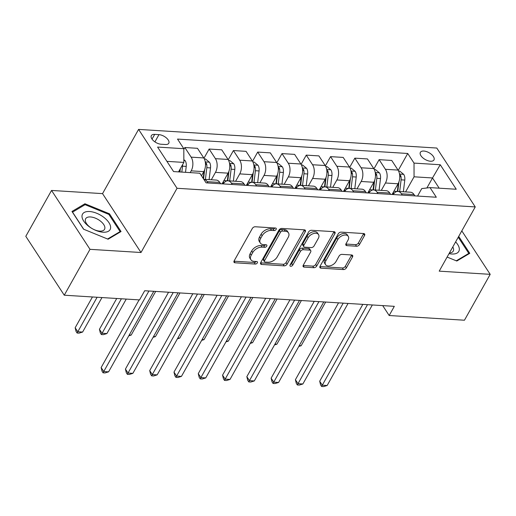 <?xml version="1.0" encoding="UTF-8"?>
<svg xmlns="http://www.w3.org/2000/svg" width="516" height="516" viewBox="0 0 516 516"><rect width="100%" height="100%" fill="white"/><g stroke="black" fill="none" stroke-linecap="round" stroke-linejoin="round"><path stroke-width="0.77" d="M276.144 229.375A1.671 1.045 146.8 0 0 276.208 228.375A1.671 1.045 146.8 0 0 275.518 228.027L255.259 226.763A2.387 1.49 146.8 0 0 252.337 228.446L234.141 260.87A2.387 1.49 146.8 0 0 234.051 262.296A2.387 1.49 146.8 0 0 235.038 262.786L255.304 264.057A1.671 1.045 146.8 0 0 257.342 262.876A1.671 1.045 146.8 0 0 257.407 261.883A1.671 1.045 146.8 0 0 256.716 261.535L254.091 261.367A7.637 4.767 146.8 0 1 250.931 259.78A7.637 4.767 146.8 0 1 251.228 255.226L252.743 252.524A7.637 4.767 146.8 0 1 262.083 247.138L264.702 247.299A1.671 1.045 146.8 0 0 266.746 246.126A1.671 1.045 146.8 0 0 266.811 245.126A1.671 1.045 146.8 0 0 266.114 244.784L263.495 244.616A7.637 4.767 146.8 0 1 260.335 243.03A7.637 4.767 146.8 0 1 260.625 238.469L262.147 235.767A7.637 4.767 146.8 0 1 271.481 230.388L274.106 230.549A1.671 1.045 146.8 0 0 276.144 229.375M423.849 151.046A7.785 3.902 29.3 0 0 420.385 152.33A7.785 3.902 29.3 0 0 422.759 157.78A7.785 3.902 29.3 0 0 430.499 161.231A7.785 3.902 29.3 0 0 433.962 159.947A7.785 3.902 29.3 0 0 431.589 154.503A7.785 3.902 29.3 0 0 423.849 151.046M356.537 246.235A2.387 1.49 146.8 0 0 359.452 244.558L364.56 235.457A2.387 1.49 146.8 0 0 364.651 234.032A2.387 1.49 146.8 0 0 363.664 233.535L341.16 232.129A2.387 1.49 146.8 0 0 338.244 233.812L320.049 266.237A2.387 1.49 146.8 0 0 319.959 267.662A2.387 1.49 146.8 0 0 320.946 268.159L343.45 269.565A2.387 1.49 146.8 0 0 346.365 267.881L352.531 256.897A2.387 1.49 146.8 0 0 352.622 255.472A2.387 1.49 146.8 0 0 351.635 254.975L342.005 254.375A2.387 1.49 146.8 0 0 339.089 256.052L336.032 261.502A6.386 3.986 146.8 0 1 330.64 265.688A6.386 3.986 146.8 0 1 325.583 264.676A6.386 3.986 146.8 0 1 325.828 260.864L337.806 239.521A6.386 3.986 146.8 0 1 343.198 235.341A6.386 3.986 146.8 0 1 348.255 236.347A6.386 3.986 146.8 0 1 348.01 240.159L346.01 243.713A2.387 1.49 146.8 0 0 345.92 245.139A2.387 1.49 146.8 0 0 346.907 245.635L356.537 246.235L355.498 244.649A2.387 1.49 146.8 0 0 358.414 242.965L363.522 233.871A2.387 1.49 146.8 0 0 363.67 233.542M439.206 271.152L490.2 274.338L464.452 320.223L389.174 315.515L394.321 306.336L144.686 290.734L139.539 299.912L64.261 295.204L90.003 249.325L141.003 252.511L177.046 188.282L475.249 206.922L439.206 271.152M305.259 231.749A2.387 1.49 146.8 0 0 305.349 230.33A2.387 1.49 146.8 0 0 304.363 229.833L281.859 228.427A2.387 1.49 146.8 0 0 278.943 230.104L260.748 262.534A2.387 1.49 146.8 0 0 260.651 263.953A2.387 1.49 146.8 0 0 261.644 264.45L284.142 265.856A2.387 1.49 146.8 0 0 287.057 264.179L305.259 231.749L304.214 230.162A2.387 1.49 146.8 0 0 304.369 229.833M311.509 230.278L334.013 231.684A2.387 1.49 146.8 0 1 335 232.181A2.387 1.49 146.8 0 1 334.91 233.606L316.714 266.03A2.387 1.49 146.8 0 1 313.793 267.714L304.163 267.107A2.387 1.49 146.8 0 1 303.176 266.617A2.387 1.49 146.8 0 1 303.266 265.192L310.645 252.04A2.387 1.49 146.8 0 0 310.742 250.615A2.387 1.49 146.8 0 0 309.755 250.118L303.363 249.718A2.387 1.49 146.8 0 0 300.447 251.402L292.765 265.095A1.671 1.045 146.8 0 1 291.353 266.185A1.671 1.045 146.8 0 1 290.031 265.921A1.671 1.045 146.8 0 1 290.095 264.927L308.594 231.961A2.387 1.49 146.8 0 1 311.509 230.278M161.14 144.241L165.41 144.506A7.54 3.78 29.3 0 0 168.764 143.267A7.54 3.78 29.3 0 0 166.468 137.991A7.54 3.78 29.3 0 0 158.967 134.644L154.697 134.373A7.54 3.78 29.3 0 0 151.343 135.618A7.54 3.78 29.3 0 0 153.639 140.894A7.54 3.78 29.3 0 0 161.14 144.241M177.046 188.282L138.585 129.4L436.794 148.04L475.249 206.922M398.236 170.396L407.73 153.478L177.523 139.081L183.812 148.711L157.586 147.073L173.589 171.576L199.815 173.221L206.103 182.845L436.317 197.235L430.028 187.611L421.753 188.585L417.554 196.067M407.73 153.478L414.019 163.101L440.245 164.739L456.254 189.249L430.028 187.611M141.003 252.511L102.542 193.629L51.548 190.443L90.003 249.325M51.548 190.443L25.8 236.322L64.261 295.204M490.2 274.338L461.807 230.871M102.542 193.629L138.585 129.4M382.704 305.614L389.174 315.515M183.812 148.711L183.851 162.417L178.536 171.886M183.851 162.417L166.913 161.36M426.893 187.979L432.511 177.962L414.058 176.807L405.582 191.913M373.952 168.88L379.125 159.663L391.747 160.457L398.036 170.08A9.727 5.831 93.6 0 1 398.075 183.786L392.083 194.474M379.125 159.663L385.413 169.293A9.727 5.831 93.6 0 1 385.446 182.999L381.298 190.391M349.667 167.365L354.84 158.148L367.463 158.934L373.752 168.564A9.727 5.831 93.6 0 1 373.79 182.271L367.798 192.952M354.84 158.148L361.129 167.777A9.727 5.831 93.6 0 1 361.168 181.477L357.014 188.875M325.383 165.842L330.556 156.632L343.185 157.419L349.467 167.049A9.727 5.831 93.6 0 1 349.506 180.755L343.514 191.436M330.556 156.632L336.845 166.255A9.727 5.831 93.6 0 1 336.883 179.961L332.73 187.353M301.099 164.327L306.272 155.11L318.901 155.903L325.19 165.526A9.727 5.831 93.6 0 1 325.228 179.233L319.23 189.92M306.272 155.11L312.561 164.739A9.727 5.831 93.6 0 1 312.599 178.446L308.445 185.837M276.815 162.811L281.988 153.594L294.617 154.381L300.905 164.011A9.727 5.831 93.6 0 1 300.944 177.717L294.946 188.398M281.988 153.594L288.276 163.217A9.727 5.831 93.6 0 1 288.315 176.924L284.168 184.322M252.53 161.289L257.703 152.072L270.332 152.865L276.621 162.488A9.727 5.831 93.6 0 1 276.66 176.195L270.661 186.882M257.703 152.072L263.992 161.702A9.727 5.831 93.6 0 1 264.031 175.408L259.883 182.799M228.246 159.773L233.419 150.556L246.048 151.343L252.337 160.973A9.727 5.831 93.6 0 1 252.376 174.679L246.377 185.367M233.419 150.556L239.708 160.186A9.727 5.831 93.6 0 1 239.746 173.892L235.599 181.284M203.962 158.251L209.135 149.04L221.764 149.827L228.053 159.457A9.727 5.831 93.6 0 1 228.091 173.163L222.093 183.844M209.135 149.04L215.424 158.664A9.727 5.831 93.6 0 1 215.462 172.37L211.315 179.768M183.812 149.376L184.851 147.518L197.48 148.311L203.768 157.935A9.727 5.831 93.6 0 1 203.807 171.641L201.485 175.775M184.851 147.518L191.139 157.148A9.727 5.831 93.6 0 1 191.178 170.854L190.191 172.615M439.187 188.179L432.511 177.962L440.245 164.739M220.629 183.754L219.777 182.445A9.727 5.831 93.6 0 0 216.262 180.078L203.788 179.297A9.727 5.831 93.6 0 1 207.148 181.658L208.006 182.967M223.286 183.922A9.727 5.831 93.6 0 1 227.917 180.806A9.727 5.831 93.6 0 1 231.432 183.174L232.29 184.483M227.917 180.806L240.546 181.593A9.727 5.831 93.6 0 1 244.062 183.96L244.913 185.27M247.57 185.438A9.727 5.831 93.6 0 1 252.201 182.322A9.727 5.831 93.6 0 1 255.717 184.689L256.568 185.999M252.201 182.322L264.831 183.109A9.727 5.831 93.6 0 1 268.346 185.483L269.197 186.792M271.855 186.953A9.727 5.831 93.6 0 1 276.486 183.838A9.727 5.831 93.6 0 1 280.001 186.212L280.852 187.521M276.486 183.838L289.115 184.631A9.727 5.831 93.6 0 1 292.624 186.998L293.481 188.308M296.139 188.475A9.727 5.831 93.6 0 1 300.77 185.36A9.727 5.831 93.6 0 1 304.285 187.727L305.137 189.037M300.77 185.36L313.399 186.147A9.727 5.831 93.6 0 1 316.908 188.514L317.766 189.824M320.423 189.991A9.727 5.831 93.6 0 1 325.054 186.876A9.727 5.831 93.6 0 1 328.569 189.243L329.421 190.552M325.054 186.876L337.683 187.663A9.727 5.831 93.6 0 1 341.192 190.036L342.05 191.346M344.707 191.507A9.727 5.831 93.6 0 1 349.338 188.392A9.727 5.831 93.6 0 1 352.847 190.765L353.705 192.075M349.338 188.392L361.968 189.185A9.727 5.831 93.6 0 1 365.476 191.552L366.334 192.861M368.992 193.029A9.727 5.831 93.6 0 1 373.623 189.914A9.727 5.831 93.6 0 1 377.132 192.281L377.989 193.59M373.623 189.914L386.252 190.701A9.727 5.831 93.6 0 1 389.761 193.068L390.618 194.377M393.269 194.545A9.727 5.831 93.6 0 1 397.907 191.43A9.727 5.831 93.6 0 1 401.416 193.797L402.274 195.106M397.907 191.43L410.53 192.223A9.727 5.831 93.6 0 1 414.045 194.59L414.903 195.899M414.058 176.807L414.019 163.101M108.096 239.224L121.054 231.529L109.469 213.798L84.934 203.762L71.976 211.457L83.56 229.188L108.096 239.224M447.114 257.058L456.815 261.025L469.766 253.33L458.711 236.399M84.082 205.278L84.934 203.762M109.011 214.624L109.469 213.798M274.97 227.995A1.671 1.045 146.8 0 1 273.061 228.956L270.442 228.794A7.637 4.767 146.8 0 0 261.102 234.18L262.147 235.767M260.335 243.03L259.296 241.436A7.637 4.767 146.8 0 1 259.587 236.883L261.102 234.18M250.931 259.78L249.892 258.194A7.637 4.767 146.8 0 1 250.189 253.633L251.705 250.931A7.637 4.767 146.8 0 1 261.038 245.545L263.663 245.713A1.671 1.045 146.8 0 0 265.566 244.745M235.038 262.786L234 261.199A2.387 1.49 146.8 0 0 234 261.199L254.259 262.463A1.671 1.045 146.8 0 0 256.162 261.496M260.593 262.857A2.387 1.49 146.8 0 0 260.599 262.863L283.103 264.269A2.387 1.49 146.8 0 0 286.019 262.586L304.214 230.162M282.542 231.078A1.671 1.045 146.8 0 0 280.498 232.258L264.527 260.715A1.671 1.045 146.8 0 0 264.463 261.715A1.671 1.045 146.8 0 0 265.153 262.064L267.92 262.231A7.637 4.767 146.8 0 0 277.253 256.852L288.173 237.399A7.637 4.767 146.8 0 0 288.47 232.839A7.637 4.767 146.8 0 0 285.309 231.252L282.542 231.078L281.504 229.485A1.671 1.045 146.8 0 0 279.459 230.665L280.498 232.258M264.463 261.715L263.424 260.122A1.671 1.045 146.8 0 1 263.489 259.122L279.459 230.665M288.47 232.839L287.425 231.245A7.637 4.767 146.8 0 0 284.264 229.659L285.309 231.252M281.504 229.485L284.264 229.659M304.163 267.107L303.124 265.521A2.387 1.49 146.8 0 0 303.124 265.521L312.754 266.121A2.387 1.49 146.8 0 0 315.676 264.437L333.871 232.013A2.387 1.49 146.8 0 0 334.02 231.684M310.742 250.615L309.703 249.022A2.387 1.49 146.8 0 0 308.71 248.525L302.324 248.125A2.387 1.49 146.8 0 0 299.409 249.809L291.727 263.502L292.765 265.095M290.269 264.605A1.671 1.045 146.8 0 0 291.727 263.502M318.308 238.392A6.386 3.986 146.8 0 0 318.553 234.58A6.386 3.986 146.8 0 0 313.496 233.574A6.386 3.986 146.8 0 0 308.104 237.753L303.885 245.274A2.387 1.49 146.8 0 0 303.789 246.7A2.387 1.49 146.8 0 0 304.782 247.196L311.167 247.596A2.387 1.49 146.8 0 0 314.083 245.913L318.308 238.392M318.553 234.58L317.514 232.993A6.386 3.986 146.8 0 0 312.457 231.981A6.386 3.986 146.8 0 0 307.065 236.167L308.104 237.753M303.789 246.7L302.75 245.113A2.387 1.49 146.8 0 1 302.847 243.687L307.065 236.167M345.862 244.042A2.387 1.49 146.8 0 0 345.868 244.042L355.498 244.649M348.255 236.347L347.216 234.754A6.386 3.986 146.8 0 0 342.16 233.748A6.386 3.986 146.8 0 0 336.767 237.928L337.806 239.521M325.583 264.676L324.545 263.083A6.386 3.986 146.8 0 1 324.79 259.277L336.767 237.928M319.901 266.566A2.387 1.49 146.8 0 0 319.907 266.566L342.405 267.972A2.387 1.49 146.8 0 0 345.327 266.295L351.493 255.304A2.387 1.49 146.8 0 0 351.641 254.975M183.838 159.631L185.212 160.76A6.444 3.864 93.6 0 1 186.231 166.397L185.515 172.325M92.441 296.964L75.155 327.77L77.755 331.749L82.612 332.052L101.968 297.558M179.768 169.693L179.491 171.951M181.825 172.092L182.541 166.165A6.444 3.864 -86.4 0 0 182.612 164.617M180.316 168.713L179.923 171.976M97.111 297.255L77.09 333.033L76.052 331.44L75.155 327.77M82.612 332.052L79.032 333.155L77.09 333.033M139.114 299.88L101.142 367.553L103.742 371.533L148.93 290.998M108.592 371.836L105.019 372.939L103.077 372.816L103.742 371.533L108.592 371.836L153.787 291.301M103.077 372.816L102.039 371.223L101.142 367.553M204.31 158.896L205.471 158.973L209.496 162.276A6.444 3.864 93.6 0 1 210.515 167.919L209.103 179.626M116.726 298.48L99.44 329.292L102.039 333.265L106.896 333.568L126.252 299.08M204.052 171.177L203.181 178.368M205.407 179.394L206.826 167.687A6.444 3.864 -86.4 0 0 206.458 163.462L205.336 162.353M204.659 169.732L203.549 178.929M121.395 298.777L101.375 334.549L100.336 332.962L99.44 329.292M106.896 333.568L103.316 334.671L101.375 334.549M223.583 181.193A18.608 11.152 93.6 0 1 223.073 183.909M228.594 160.418L229.755 160.489L233.78 163.791A6.444 3.864 93.6 0 1 234.799 169.435L233.38 181.148M228.943 171.248L227.82 180.548A15.441 9.262 93.6 0 1 227.788 180.8M228.336 172.699L227.356 180.813M229.691 180.916L231.11 169.203A6.444 3.864 -86.4 0 0 230.742 164.985L229.62 163.869M129.284 334.968L131.18 335.09L155.684 291.424M131.18 335.09L128.806 335.819M247.867 182.709A18.608 11.152 93.6 0 1 247.358 185.425M252.879 161.934L254.04 162.005L258.065 165.314A6.444 3.864 93.6 0 1 259.084 170.951L257.665 182.664M253.227 172.77L252.105 182.064A15.441 9.262 93.6 0 1 252.072 182.316M252.621 174.215L251.64 182.335M253.975 182.432L255.394 170.719A6.444 3.864 -86.4 0 0 255.027 166.5L253.904 165.391M153.568 336.49L155.458 336.606L179.968 292.94M155.458 336.606L153.091 337.335M168.551 292.224L125.427 369.075L128.02 373.049L173.215 292.514M132.876 373.352L129.303 374.455L127.362 374.332L128.02 373.049L132.876 373.352L178.072 292.824M127.362 374.332L126.323 372.745L125.427 369.075M192.829 293.746L149.704 370.591L152.304 374.571L197.499 294.036M157.161 374.874L153.587 375.977L151.646 375.854L152.304 374.571L157.161 374.874L202.356 294.339M151.646 375.854L150.608 374.261L149.704 370.591M217.113 295.262L173.989 372.107L176.588 376.087L221.783 295.552M181.445 376.39L177.872 377.493L175.93 377.37L176.588 376.087L181.445 376.39L226.64 295.855M175.93 377.37L174.892 375.777L173.989 372.107M272.151 184.225A18.608 11.152 93.6 0 1 271.642 186.94M277.156 163.449L278.324 163.527L282.349 166.829A6.444 3.864 93.6 0 1 283.368 172.473L281.949 184.18M277.511 174.285L276.389 183.58A15.441 9.262 93.6 0 1 276.357 183.831M276.905 175.737L275.925 183.851M278.259 183.954L279.672 172.241A6.444 3.864 -86.4 0 0 279.311 168.016L278.189 166.907M177.852 338.006L179.742 338.128L204.252 294.455M179.742 338.128L177.375 338.857M241.398 296.777L198.273 373.629L200.872 377.602L246.067 297.074M205.729 377.912L202.156 379.008L200.214 378.886L200.872 377.602L205.729 377.912L250.924 297.377M200.214 378.886L199.17 377.299L198.273 373.629M103.871 217.371A15.809 7.927 29.3 0 0 84.147 212.508A15.809 7.927 29.3 0 0 88.752 226.35A15.809 7.927 29.3 0 0 108.476 231.213A15.809 7.927 29.3 0 0 103.871 217.371M100.265 220.958A10.823 5.424 29.3 0 0 85.656 218.732A10.823 5.424 29.3 0 0 89.919 227.105A10.823 5.424 29.3 0 0 104.529 229.33A10.823 5.424 29.3 0 0 100.265 220.958M83.715 229.252L72.537 212.134L85.088 204.678L108.863 214.404L120.086 231.587L107.58 239.011M119.648 232.368L120.086 231.587M449.043 253.62A15.809 7.927 29.3 0 0 451.777 254.001A15.809 7.927 29.3 0 0 455.622 241.901M449.43 252.924A10.823 5.424 29.3 0 0 453.242 251.124A10.823 5.424 29.3 0 0 452.796 246.938M458.247 237.225L468.799 253.382L456.292 260.812M468.36 254.162L468.799 253.382M296.436 185.747A18.608 11.152 93.6 0 1 295.926 188.463M301.441 164.972L302.608 165.043L306.633 168.345A6.444 3.864 93.6 0 1 307.652 173.989L306.233 185.702M301.796 175.808L300.673 185.102A15.441 9.262 93.6 0 1 300.641 185.354M301.189 177.252L300.209 185.367M302.544 185.47L303.956 173.757A6.444 3.864 -86.4 0 0 303.589 169.538L302.473 168.422M202.137 339.528L204.026 339.644L228.536 295.978M204.026 339.644L201.659 340.373M320.72 187.263A18.608 11.152 93.6 0 1 320.21 189.978M325.725 166.487L326.892 166.558L330.911 169.867A6.444 3.864 93.6 0 1 331.936 175.505L330.517 187.218M326.08 177.323L324.957 186.618A15.441 9.262 93.6 0 1 324.925 186.869M325.473 178.768L324.493 186.889M326.828 186.986L328.24 175.279A6.444 3.864 -86.4 0 0 327.873 171.054L326.751 169.945M226.421 341.044L228.311 341.16L252.821 297.493M228.311 341.16L225.944 341.889M345.004 188.779A18.608 11.152 93.6 0 1 344.495 191.494M350.009 168.003L351.177 168.081L355.195 171.383A6.444 3.864 93.6 0 1 356.214 177.027L354.802 188.733M350.364 178.839L349.242 188.14A15.441 9.262 93.6 0 1 349.209 188.392M349.758 180.29L348.771 188.405M351.112 188.508L352.525 176.795A6.444 3.864 -86.4 0 0 352.157 172.57L351.035 171.46M250.705 342.56L252.595 342.682L277.098 299.009M252.595 342.682L250.228 343.411M265.682 298.3L222.557 375.145L225.157 379.125L270.352 298.59M230.013 379.428L226.44 380.531L224.499 380.408L225.157 379.125L230.013 379.428L275.209 298.893M224.499 380.408L223.454 378.815L222.557 375.145M289.966 299.815L246.841 376.661L249.441 380.64L294.636 300.106M254.298 380.943L250.724 382.046L248.776 381.924L249.441 380.64L254.298 380.943L299.493 300.409M248.776 381.924L247.738 380.331L246.841 376.661M314.25 301.331L271.126 378.183L273.725 382.163L318.92 301.628M278.582 382.466L275.009 383.562L273.061 383.44L273.725 382.163L278.582 382.466L323.777 301.931M273.061 383.44L272.022 381.853L271.126 378.183M369.288 190.301A18.608 11.152 93.6 0 1 368.779 193.016M374.293 169.525L375.461 169.596L379.479 172.899A6.444 3.864 93.6 0 1 380.498 178.542L379.086 190.256M374.648 180.361L373.526 189.656A15.441 9.262 93.6 0 1 373.494 189.907M374.036 181.806L373.055 189.92M375.396 190.023L376.809 178.31A6.444 3.864 -86.4 0 0 376.441 174.092L375.319 172.983M274.983 344.082L276.879 344.198L301.383 300.531M276.879 344.198L274.512 344.927M338.535 302.853L295.41 379.699L298.009 383.678L343.204 303.144M302.866 383.981L299.286 385.084L297.345 384.962L298.009 383.678L302.866 383.981L348.061 303.447M297.345 384.962L296.307 383.369L295.41 379.699M393.573 191.817A18.608 11.152 93.6 0 1 393.057 194.532M398.578 171.041L399.745 171.112L403.764 174.421A6.444 3.864 93.6 0 1 404.783 180.058L403.37 191.771M398.933 181.877L397.81 191.172A15.441 9.262 93.6 0 1 397.778 191.423M398.32 183.322L397.339 191.442M399.681 191.539L401.093 179.832A6.444 3.864 -86.4 0 0 400.726 175.608L399.603 174.498M299.267 345.597L301.163 345.714L325.667 302.047M301.163 345.714L298.796 346.442M362.819 304.369L319.694 381.214L322.294 385.194L367.482 304.659M327.15 385.497L323.571 386.6L321.629 386.478L322.294 385.194L327.15 385.497L372.339 304.962M321.629 386.478L320.591 384.884L319.694 381.214M398.075 183.786L385.446 182.999M373.79 182.271L361.168 181.477M349.506 180.755L336.883 179.961M325.228 179.233L312.599 178.446M300.944 177.717L288.315 176.924M276.66 176.195L264.031 175.408M252.376 174.679L239.746 173.892M228.091 173.163L215.462 172.37M203.807 171.641L191.178 170.854M219.777 182.445L207.148 181.658M203.768 157.935L191.139 157.148M228.053 159.457L215.424 158.664M244.062 183.96L231.432 183.174M252.337 160.973L239.708 160.186M268.346 185.483L255.717 184.689M276.621 162.488L263.992 161.702M292.624 186.998L280.001 186.212M300.905 164.011L288.276 163.217M316.908 188.514L304.285 187.727M325.19 165.526L312.561 164.739M341.192 190.036L328.569 189.243M349.467 167.049L336.845 166.255M365.476 191.552L352.847 190.765M373.752 168.564L361.129 167.777M389.761 193.068L377.132 192.281M398.036 170.08L385.413 169.293M414.045 194.59L401.416 193.797M152.026 139.126L154.697 134.373M154.903 141.881L158.967 134.644M270.442 228.794L271.481 230.388M259.587 236.883L260.625 238.469M263.663 245.713L264.702 247.299M261.038 245.545L262.083 247.138M251.705 250.931L252.743 252.524M250.189 253.633L251.228 255.226M254.259 262.463L255.304 264.057M273.061 228.956L274.106 230.549M286.019 262.586L287.057 264.179M283.103 264.269L284.142 265.856M260.599 262.863L261.644 264.45M263.489 259.122L264.527 260.715M333.871 232.013L334.91 233.606M315.676 264.437L316.714 266.03M312.754 266.121L313.793 267.714M308.71 248.525L309.755 250.118M302.324 248.125L303.363 249.718M299.409 249.809L300.447 251.402M302.847 243.687L303.885 245.274M345.868 244.042L346.907 245.635M324.79 259.277L325.828 260.864M351.493 255.304L352.531 256.897M345.327 266.295L346.365 267.881M342.405 267.972L343.45 269.565M319.907 266.566L320.946 268.159M363.522 233.871L364.56 235.457M358.414 242.965L359.452 244.558M185.109 160.676L183.844 160.592M186.231 166.397L182.541 166.165M209.393 162.192L205.265 161.934M210.515 167.919L206.826 167.687M205.491 165.185L206.458 163.462M233.677 163.707L229.549 163.449M227.304 180.819L223.912 180.606M234.799 169.435L231.11 169.203M229.775 166.7L230.742 164.985M257.961 165.23L253.833 164.972M251.589 182.335L248.196 182.122M259.084 170.951L255.394 170.719M254.059 168.216L255.027 166.5M282.246 166.745L278.118 166.487M275.873 183.857L272.48 183.644M283.368 172.473L279.672 172.241M278.343 169.738L279.311 168.016M306.53 168.261L302.402 168.003M300.157 185.373L296.764 185.16M307.652 173.989L303.956 173.757M302.628 171.254L303.589 169.538M330.814 169.783L326.686 169.525M324.441 186.889L321.049 186.682M331.936 175.505L328.24 175.279M326.912 172.77L327.873 171.054M355.098 171.299L350.97 171.041M348.726 188.411L345.333 188.198M356.214 177.027L352.525 176.795M351.196 174.292L352.157 172.57M379.383 172.821L375.255 172.557M373.01 189.927L369.617 189.714M380.498 178.542L376.809 178.31M375.48 175.808L376.441 174.092M403.667 174.337L399.532 174.079M397.294 191.442L393.895 191.236M404.783 180.058L401.093 179.832M399.765 177.323L400.726 175.608"/></g></svg>
